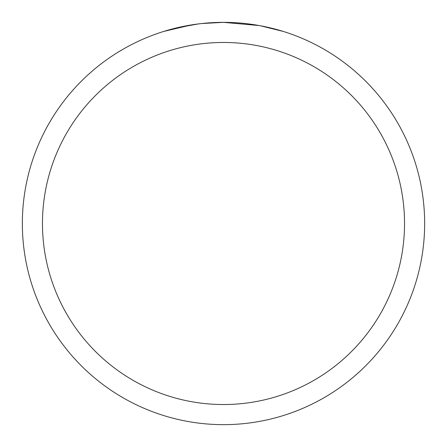 <?xml version="1.0" encoding="UTF-8"?>
<svg xmlns="http://www.w3.org/2000/svg" width="447" height="447" viewBox="0 0 447 447"><rect width="100%" height="100%" fill="white"/><g stroke="black" fill="none" stroke-linecap="round" stroke-linejoin="round"><path stroke-width="0.67" d="M227.512 22.389L230.311 22.467M248.269 23.881L249.119 23.987M259.232 25.552L223.5 22.35A201.15 201.15 0 0 1 424.65 223.5A201.15 201.15 0 0 1 223.5 424.65A201.15 201.15 0 0 1 22.35 223.5A201.15 201.15 0 0 1 223.5 22.35L201.759 23.529M260.182 25.725L283.275 31.435M223.5 42.465A181.035 181.035 0 0 1 404.535 223.5A181.035 181.035 0 0 1 223.5 404.535A181.035 181.035 0 0 1 42.465 223.5A181.035 181.035 0 0 1 223.5 42.465M200.815 23.635L193.221 24.641M163.736 31.435L191.4 24.926M203.826 23.317L207.157 23.015M207.905 22.953L209.157 22.864M211.079 22.736L214.459 22.557M219.427 22.389L223.5 22.35M177.23 27.742L198.362 23.931M208.755 22.892L211.956 22.685"/></g></svg>
